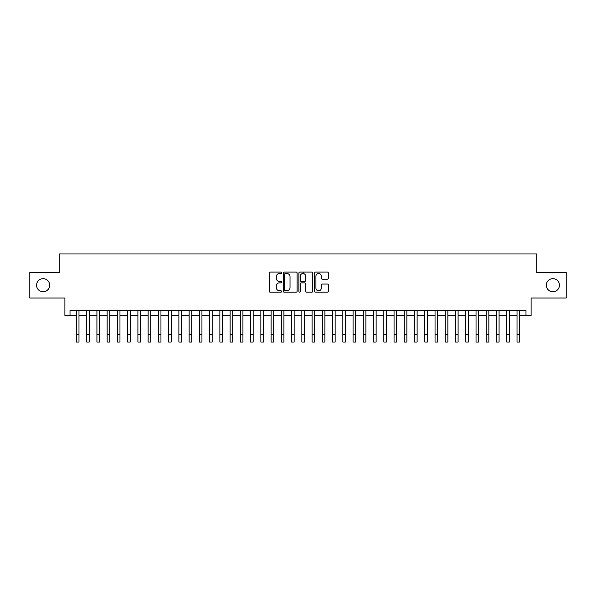 <?xml version="1.0" encoding="UTF-8"?>
<svg xmlns="http://www.w3.org/2000/svg" width="596" height="596" viewBox="0 0 596 596"><rect width="100%" height="100%" fill="white"/><g stroke="black" fill="none" stroke-linecap="round" stroke-linejoin="round"><path stroke-width="0.89" d="M281.603 272.789A0.708 0.708 0 0 0 280.902 272.089L270.219 272.089A1.006 1.006 0 0 0 269.213 273.095L269.213 291.198A1.006 1.006 0 0 0 270.219 292.204L280.902 292.204A0.708 0.708 0 0 0 281.603 291.496A0.708 0.708 0 0 0 280.902 290.796L279.517 290.796A3.218 3.218 0 0 1 276.298 287.577L276.298 286.065A3.218 3.218 0 0 1 279.517 282.847L280.902 282.847A0.708 0.708 0 0 0 281.603 282.146A0.708 0.708 0 0 0 280.902 281.439L279.517 281.439A3.218 3.218 0 0 1 276.298 278.22L276.298 276.715A3.218 3.218 0 0 1 279.517 273.497L280.902 273.497A0.708 0.708 0 0 0 281.603 272.789M546.323 285.216A6.556 6.556 0 0 0 552.879 291.772A6.556 6.556 0 0 0 559.435 285.216A6.556 6.556 0 0 0 552.879 278.66A6.556 6.556 0 0 0 546.323 285.216M36.565 285.216A6.556 6.556 0 0 0 43.121 291.772A6.556 6.556 0 0 0 49.677 285.216A6.556 6.556 0 0 0 43.121 278.66A6.556 6.556 0 0 0 36.565 285.216M327.39 279.174A1.006 1.006 0 0 0 328.396 278.168L328.396 273.095A1.006 1.006 0 0 0 327.39 272.089L315.522 272.089A1.006 1.006 0 0 0 314.517 273.095L314.517 291.198A1.006 1.006 0 0 0 315.522 292.204L327.39 292.204A1.006 1.006 0 0 0 328.396 291.198L328.396 285.059A1.006 1.006 0 0 0 327.39 284.054L322.317 284.054A1.006 1.006 0 0 0 321.311 285.059L321.311 288.106A2.689 2.689 0 0 1 318.622 290.796A2.689 2.689 0 0 1 315.925 288.106L315.925 276.186A2.689 2.689 0 0 1 318.622 273.497A2.689 2.689 0 0 1 321.311 276.186L321.311 278.168A1.006 1.006 0 0 0 322.317 279.174L327.39 279.174M70.015 315.448L70.015 310.322L525.985 310.322L525.985 315.448L531.103 315.448L531.103 298.022L566.2 298.022L566.2 272.409L536.743 272.409L536.743 253.963L59.257 253.963L59.257 272.409L29.8 272.409L29.8 298.022L64.897 298.022L64.897 315.448L76.422 315.448M297.121 273.095A1.006 1.006 0 0 0 296.115 272.089L284.247 272.089A1.006 1.006 0 0 0 283.242 273.095L283.242 291.198A1.006 1.006 0 0 0 284.247 292.204L296.115 292.204A1.006 1.006 0 0 0 297.121 291.198L297.121 273.095M299.885 272.089L311.753 272.089A1.006 1.006 0 0 1 312.758 273.095L312.758 291.198A1.006 1.006 0 0 1 311.753 292.204L306.672 292.204A1.006 1.006 0 0 1 305.666 291.198L305.666 283.852A1.006 1.006 0 0 0 304.66 282.847L301.293 282.847A1.006 1.006 0 0 0 300.287 283.852L300.287 291.496A0.708 0.708 0 0 1 299.587 292.204A0.708 0.708 0 0 1 298.879 291.496L298.879 273.095A1.006 1.006 0 0 1 299.885 272.089M78.985 315.448L86.666 315.448M89.229 315.448L96.917 315.448M99.472 315.448L107.161 315.448M109.724 315.448L117.405 315.448M119.967 315.448L127.656 315.448M130.219 315.448L137.899 315.448M140.462 315.448L148.143 315.448M150.706 315.448L158.394 315.448M160.957 315.448L168.638 315.448M171.201 315.448L178.882 315.448M181.445 315.448L189.133 315.448M191.696 315.448L199.377 315.448M201.94 315.448L209.628 315.448M212.183 315.448L219.872 315.448M222.435 315.448L230.116 315.448M232.678 315.448L240.367 315.448M242.922 315.448L250.611 315.448M253.173 315.448L260.854 315.448M263.417 315.448L271.106 315.448M273.668 315.448L281.349 315.448M283.912 315.448L291.593 315.448M294.156 315.448L301.844 315.448M304.407 315.448L312.088 315.448M314.651 315.448L322.332 315.448M324.894 315.448L332.583 315.448M335.146 315.448L342.827 315.448M345.389 315.448L353.078 315.448M355.633 315.448L363.322 315.448M365.884 315.448L373.565 315.448M376.128 315.448L383.817 315.448M386.372 315.448L394.06 315.448M396.623 315.448L404.304 315.448M406.867 315.448L414.555 315.448M417.118 315.448L424.799 315.448M427.362 315.448L435.043 315.448M437.606 315.448L445.294 315.448M447.857 315.448L455.538 315.448M458.1 315.448L465.781 315.448M468.344 315.448L476.033 315.448M478.595 315.448L486.276 315.448M488.839 315.448L496.528 315.448M499.083 315.448L506.771 315.448M509.334 315.448L517.015 315.448M519.578 315.448L525.985 315.448M285.35 273.497A0.708 0.708 0 0 0 284.65 274.197L284.65 290.088A0.708 0.708 0 0 0 285.35 290.796L286.81 290.796A3.218 3.218 0 0 0 290.029 287.577L290.029 276.715A3.218 3.218 0 0 0 286.81 273.497L285.35 273.497M305.666 276.239A2.689 2.689 0 0 0 302.977 273.542A2.689 2.689 0 0 0 300.287 276.239L300.287 280.433A1.006 1.006 0 0 0 301.293 281.439L304.66 281.439A1.006 1.006 0 0 0 305.666 280.433L305.666 276.239M76.422 334.349L78.985 334.349L78.985 342.037L76.422 342.037L76.422 310.322M78.985 334.349L78.985 310.322M86.666 342.037L89.229 342.037L86.666 342.037L86.666 310.322M89.229 342.037L89.229 310.322M96.917 342.037L99.472 342.037L96.917 342.037L96.917 310.322M99.472 342.037L99.472 310.322M107.161 342.037L109.724 342.037L107.161 342.037L107.161 310.322M109.724 342.037L109.724 310.322M117.405 342.037L119.967 342.037L117.405 342.037L117.405 310.322M119.967 342.037L119.967 310.322M127.656 342.037L130.219 342.037L127.656 342.037L127.656 310.322M130.219 342.037L130.219 310.322M137.899 342.037L140.462 342.037L137.899 342.037L137.899 310.322M140.462 342.037L140.462 310.322M148.143 342.037L150.706 342.037L148.143 342.037L148.143 310.322M150.706 342.037L150.706 310.322M158.394 342.037L160.957 342.037L158.394 342.037L158.394 310.322M160.957 342.037L160.957 310.322M168.638 342.037L171.201 342.037L168.638 342.037L168.638 310.322M171.201 342.037L171.201 310.322M178.882 342.037L181.445 342.037L178.882 342.037L178.882 310.322M181.445 342.037L181.445 310.322M189.133 342.037L191.696 342.037L189.133 342.037L189.133 310.322M191.696 342.037L191.696 310.322M199.377 342.037L201.94 342.037L199.377 342.037L199.377 310.322M201.94 342.037L201.94 310.322M209.628 342.037L212.183 342.037L209.628 342.037L209.628 310.322M212.183 342.037L212.183 310.322M219.872 342.037L222.435 342.037L219.872 342.037L219.872 310.322M222.435 342.037L222.435 310.322M230.116 342.037L232.678 342.037L230.116 342.037L230.116 310.322M232.678 342.037L232.678 310.322M240.367 342.037L242.922 342.037L240.367 342.037L240.367 310.322M242.922 342.037L242.922 310.322M250.611 342.037L253.173 342.037L250.611 342.037L250.611 310.322M253.173 342.037L253.173 310.322M260.854 342.037L263.417 342.037L260.854 342.037L260.854 310.322M263.417 342.037L263.417 310.322M271.106 342.037L273.668 342.037L271.106 342.037L271.106 310.322M273.668 342.037L273.668 310.322M281.349 342.037L283.912 342.037L281.349 342.037L281.349 310.322M283.912 342.037L283.912 310.322M291.593 342.037L294.156 342.037L291.593 342.037L291.593 310.322M294.156 342.037L294.156 310.322M301.844 342.037L304.407 342.037L301.844 342.037L301.844 310.322M304.407 342.037L304.407 310.322M303.736 273.653L303.736 272.089M312.088 342.037L314.651 342.037L312.088 342.037L312.088 310.322M314.651 342.037L314.651 310.322M322.332 342.037L324.894 342.037L322.332 342.037L322.332 310.322M324.894 342.037L324.894 310.322M332.583 342.037L335.146 342.037L332.583 342.037L332.583 310.322M335.146 342.037L335.146 310.322M342.827 342.037L345.389 342.037L342.827 342.037L342.827 310.322M345.389 342.037L345.389 310.322M353.078 342.037L355.633 342.037L353.078 342.037L353.078 310.322M355.633 342.037L355.633 310.322M363.322 342.037L365.884 342.037L363.322 342.037L363.322 310.322M365.884 342.037L365.884 310.322M373.565 342.037L376.128 342.037L373.565 342.037L373.565 310.322M376.128 342.037L376.128 310.322M383.817 342.037L386.372 342.037L383.817 342.037L383.817 310.322M386.372 342.037L386.372 310.322M394.06 342.037L396.623 342.037L394.06 342.037L394.06 310.322M396.623 342.037L396.623 310.322M404.304 342.037L406.867 342.037L404.304 342.037L404.304 310.322M406.867 342.037L406.867 310.322M414.555 342.037L417.118 342.037L414.555 342.037L414.555 310.322M417.118 342.037L417.118 310.322M424.799 342.037L427.362 342.037L424.799 342.037L424.799 310.322M427.362 342.037L427.362 310.322M435.043 342.037L437.606 342.037L435.043 342.037L435.043 310.322M437.606 342.037L437.606 310.322M445.294 342.037L447.857 342.037L445.294 342.037L445.294 310.322M447.857 342.037L447.857 310.322M455.538 342.037L458.1 342.037L455.538 342.037L455.538 310.322M458.1 342.037L458.1 310.322M465.781 342.037L468.344 342.037L465.781 342.037L465.781 310.322M468.344 342.037L468.344 310.322M476.033 342.037L478.595 342.037L476.033 342.037L476.033 310.322M478.595 342.037L478.595 310.322M486.276 342.037L488.839 342.037L486.276 342.037L486.276 310.322M488.839 342.037L488.839 310.322M496.528 342.037L499.083 342.037L496.528 342.037L496.528 310.322M499.083 342.037L499.083 310.322M506.771 342.037L509.334 342.037L506.771 342.037L506.771 310.322M509.334 342.037L509.334 310.322M517.015 342.037L519.578 342.037L517.015 342.037L517.015 310.322M519.578 342.037L519.578 310.322M86.666 334.349L89.229 334.349M96.917 334.349L99.472 334.349M107.161 334.349L109.724 334.349M117.405 334.349L119.967 334.349M127.656 334.349L130.219 334.349M137.899 334.349L140.462 334.349M148.143 334.349L150.706 334.349M158.394 334.349L160.957 334.349M168.638 334.349L171.201 334.349M178.882 334.349L181.445 334.349M189.133 334.349L191.696 334.349M199.377 334.349L201.94 334.349M209.628 334.349L212.183 334.349M219.872 334.349L222.435 334.349M230.116 334.349L232.678 334.349M240.367 334.349L242.922 334.349M250.611 334.349L253.173 334.349M260.854 334.349L263.417 334.349M271.106 334.349L273.668 334.349M281.349 334.349L283.912 334.349M291.593 334.349L294.156 334.349M301.844 334.349L304.407 334.349M312.088 334.349L314.651 334.349M322.332 334.349L324.894 334.349M332.583 334.349L335.146 334.349M342.827 334.349L345.389 334.349M353.078 334.349L355.633 334.349M363.322 334.349L365.884 334.349M373.565 334.349L376.128 334.349M383.817 334.349L386.372 334.349M394.06 334.349L396.623 334.349M404.304 334.349L406.867 334.349M414.555 334.349L417.118 334.349M424.799 334.349L427.362 334.349M435.043 334.349L437.606 334.349M445.294 334.349L447.857 334.349M455.538 334.349L458.1 334.349M465.781 334.349L468.344 334.349M476.033 334.349L478.595 334.349M486.276 334.349L488.839 334.349M496.528 334.349L499.083 334.349M506.771 334.349L509.334 334.349M517.015 334.349L519.578 334.349"/></g></svg>
